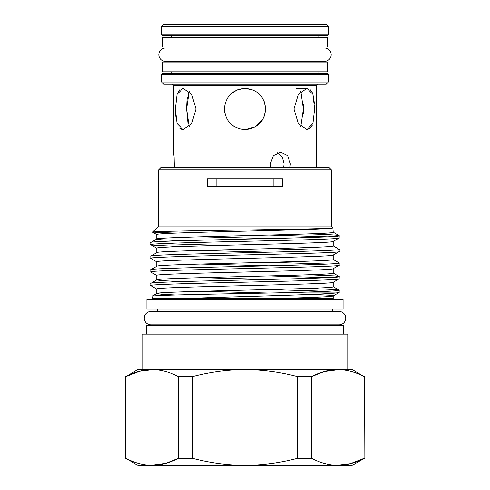 <?xml version="1.0" encoding="UTF-8"?>
<svg xmlns="http://www.w3.org/2000/svg" width="490" height="490" viewBox="0 0 490 490"><rect width="100%" height="100%" fill="white"/><g stroke="black" fill="none" stroke-linecap="round" stroke-linejoin="round"><path stroke-width="0.73" d="M317.93 62.034L317.93 61.36L324.496 61.36A6.682 6.682 0 0 0 331.179 54.678A6.682 6.682 0 0 0 324.496 47.995L165.504 47.995A6.682 6.682 0 0 0 158.821 54.678A6.682 6.682 0 0 0 165.504 61.36L172.07 61.36L172.07 62.034M327.577 62.034L162.423 62.034L162.423 71.797L327.577 71.797L327.577 62.034M327.577 37.265L162.423 37.265L162.423 47.022L327.577 47.022L327.577 37.265M230.465 94.288L237.105 89.878L245 88.31C257.55 89.535 264.429 96.414 265.641 108.945C264.429 121.502 257.544 128.386 245 129.599C232.456 128.38 225.571 121.502 224.359 108.958C225.565 96.414 232.444 89.535 245 88.31L253.342 90.068M175.389 108.952L177.08 94.35L183.076 88.31L191.688 94.368L196.037 108.952L191.682 123.547L183.076 129.599L177.08 123.554L175.389 108.952L175.487 113.019M293.963 108.952L298.324 94.35L306.924 88.31L312.92 94.368L314.611 108.952L312.92 123.547L306.924 129.599L298.324 123.554L293.963 108.952M316.503 167.507L316.503 85.756L173.497 85.756L173.497 152.268L174.115 157.063L174.354 167.507L174.115 157.063L173.497 152.268M289.902 167.507L290.356 163.905L287.642 155.679L280.752 152.268L273.389 155.673L270.198 163.905L270.737 167.507M262.861 119.303L255.351 126.812L245 129.599M259.596 123.554L262.683 119.609M264.343 116.167L265.641 108.958M265.629 108.168L264.073 101.05M189.183 126.549L186.617 108.952L188.007 123.547M175.5 113.202L176.29 120.35M179.469 127.994L182.476 129.562M303.273 113.827L303.384 108.952L300.817 126.549M308.798 129.219L312.24 125.348M283.667 167.507L284.102 163.905L282.369 157.045L277.628 152.825M328.441 34.257L328.441 26.754L161.559 26.754L161.559 34.257L328.441 34.257A1.501 1.501 0 0 1 326.94 35.758L163.06 35.758A1.501 1.501 0 0 1 161.559 34.257M317.93 47.995L317.93 47.022M172.07 54.678L172.07 47.022M161.559 82.002L328.441 82.002L328.441 74.799L161.559 74.799L161.559 82.002L163.813 84.256L326.187 84.256L328.441 82.002M161.559 26.754L163.813 24.5L326.187 24.5L328.441 26.754M163.06 35.758L170.569 35.758A1.501 1.501 0 0 1 172.07 37.265M170.569 35.758L319.431 35.758A1.501 1.501 0 0 0 317.93 37.265M319.431 73.298A1.501 1.501 0 0 1 317.93 71.797M170.569 73.298A1.501 1.501 0 0 0 172.07 71.797M161.559 74.799A1.501 1.501 0 0 1 163.06 73.298L326.94 73.298A1.501 1.501 0 0 1 328.441 74.799M171.996 84.256A1.501 1.501 0 0 1 173.497 85.756M318.004 84.256A1.501 1.501 0 0 0 316.503 85.756M157.431 298.618L157.431 299.372M332.569 298.618L332.569 299.372M181.416 240.737L161.112 239.757L156.794 239.077C151.33 236.805 338.67 234.539 333.206 232.266L332.918 227.942C330.382 229.008 289.541 230.092 245 231.17C197.88 232.303 155.563 233.436 156.794 234.569L156.794 239.028M333.206 295.905L333.206 298.618L270.854 298.618C307.187 297.693 333.764 296.781 333.206 295.856L328.888 295.176L312.644 294.343M175.592 294.998L161.112 294.233L156.874 293.455L152.065 296.236L152.849 298.618L181.876 298.618C229.13 296.713 321.244 294.815 336.165 292.947L273.604 292.947C311.922 292.034 339.797 291.127 339.215 290.209L334.603 289.529L308.584 288.408M333.206 282.24C338.67 284.506 151.33 286.779 156.794 289.051L156.794 293.553C151.33 291.281 338.67 289.014 333.206 286.742L333.206 282.289M181.416 281.597L161.112 280.617L156.794 279.931C151.33 277.665 338.67 275.392 333.206 273.126L333.206 268.667M156.794 279.888L156.794 275.429C151.33 273.157 338.67 270.89 333.206 268.618M156.794 266.315C151.33 264.043 338.67 261.776 333.206 259.504L333.206 255.051M156.794 266.266L156.794 261.813C151.33 259.541 338.67 257.268 333.206 255.002M156.794 252.693C151.33 250.427 338.67 248.154 333.206 245.888L333.206 241.429M156.794 252.65L156.794 248.191C151.33 245.919 338.67 243.653 333.206 241.38M268.783 293.045L200.416 291.299M269.194 279.435L200.416 277.683M269.194 265.819L200.416 264.061M269.194 252.197L200.416 250.445M269.194 238.575L200.416 236.823M331.332 169.761L158.668 169.761L160.922 167.507L329.078 167.507L331.332 169.761L331.332 226.061L158.668 226.061L152.586 232.144C152.114 231.458 192.772 230.772 239.647 230.067C286.509 229.369 330.897 228.652 332.918 227.942M331.332 226.061L333.206 227.942M333.127 241.478L339.135 238.005L339.215 235.733C345.046 238.005 144.954 240.272 150.785 242.544L156.874 238.979M150.785 242.544L150.865 244.81L155.397 245.404L181.416 246.525M339.215 237.913C345.046 240.186 144.954 242.452 150.785 244.724M333.127 255.094L339.135 251.621L339.215 249.355C345.046 251.621 144.954 253.894 150.785 256.16L156.874 252.601M150.785 256.16L150.865 258.432L156.874 261.905M339.215 251.535C345.046 253.802 144.954 256.074 150.785 258.34M333.127 268.716L339.135 265.243L339.215 262.971C345.046 265.243 144.954 267.509 150.785 269.782L156.874 266.217M150.785 269.782L150.865 272.054L156.874 275.527M339.215 265.151C345.046 267.424 144.954 269.69 150.785 271.962M333.127 282.332L339.135 278.859L339.215 276.593C345.046 278.859 144.954 281.131 150.785 283.404L156.874 279.839M150.785 283.404L150.865 285.67L156.874 289.143M339.215 278.773C345.046 281.04 144.954 283.312 150.785 285.584M308.137 233.944L309.086 233.944C328.759 234.551 338.804 235.145 339.215 235.733L333.127 232.168M269.194 235.071L327.467 236.823M339.215 249.355L333.127 245.79M220.806 245.386L162.533 243.634M269.194 248.687L327.467 250.445M339.215 262.971L333.127 259.412M269.194 262.309L327.467 264.061M339.215 276.593L334.603 275.913L308.584 274.786M269.194 275.925L327.467 277.683M339.215 290.209L339.135 292.481L333.127 295.954M269.194 289.547L327.467 291.299M207.478 186.274L282.522 186.274L282.522 178.77L207.478 178.77L207.478 186.274M158.668 169.761L158.668 226.061M245 299.372L146.92 299.372L146.92 309.129L343.08 309.129L343.08 299.372L245 299.372M334.07 325.642A1.501 1.501 0 0 1 332.728 324.821M155.93 325.642A1.501 1.501 0 0 0 157.272 324.821M343.306 334.125L343.306 325.642L146.694 325.642L146.694 334.125M347.771 369.411L347.771 334.125L142.229 334.125L142.229 369.411M364.364 376.559L364.076 458.346C346.657 467.576 329.188 467.576 311.665 458.346L297.412 458.346C280.341 462.86 262.873 465.194 245 465.347C227.336 465.224 209.867 462.891 192.588 458.346L192.588 376.559C209.867 372.02 227.336 369.687 245 369.564C262.873 369.717 280.341 372.051 297.412 376.559L311.665 376.559C329.084 367.335 346.559 367.335 364.076 376.559L351.973 369.411L138.027 369.411L125.924 376.559C143.343 367.335 160.812 367.335 178.336 376.559L178.336 458.346C160.916 467.576 143.441 467.576 125.924 458.346L125.924 376.559L139.595 371.23L153.548 369.583M339.288 369.583L324.239 371.53M324.092 371.573L311.665 376.559L311.665 458.346M364.364 458.346L351.973 465.5L138.027 465.5L125.924 458.346M336.452 465.329L350.405 463.681L364.076 458.346L364.076 376.559M150.938 311.456A6.682 6.682 0 0 0 144.256 318.139A6.682 6.682 0 0 0 150.938 324.821L339.062 324.821A6.682 6.682 0 0 0 345.744 318.139A6.682 6.682 0 0 0 339.062 311.456L150.938 311.456M157.431 309.129L157.431 311.456M332.569 309.129L332.569 311.456M297.412 376.559L297.412 458.346M150.712 465.329L165.761 463.381M165.908 463.338L178.336 458.346L192.588 458.346M178.336 376.559L192.588 376.559M273.151 178.77L273.151 186.274M216.85 186.274L216.85 178.77M339.215 292.389L336.165 292.947M175.187 233.148L152.586 232.144M273.604 292.947C215.888 294.067 149.377 295.182 152.01 296.315M270.854 298.618L181.876 298.618M319.431 35.758L326.94 35.758M314.421 103.341L312.908 94.313M312.24 92.561L310.152 89.554M300.817 91.361L303.384 108.952L303.273 104.058M179.499 89.884L177.08 94.356M186.617 108.952L189.183 91.361L188.001 94.386M187.345 97.473L186.99 100.285M186.984 100.334L186.623 108.112M235.255 127.155L233.056 125.795M224.781 113.129L224.365 108.345M165.504 61.36L324.496 61.36M125.636 376.559L125.636 458.346M333.127 286.65L339.135 290.123M333.127 273.028L339.135 276.501M150.865 244.81L156.874 248.283M152.611 232.205L156.874 234.667M296.279 88.31L306.924 88.31"/></g></svg>
